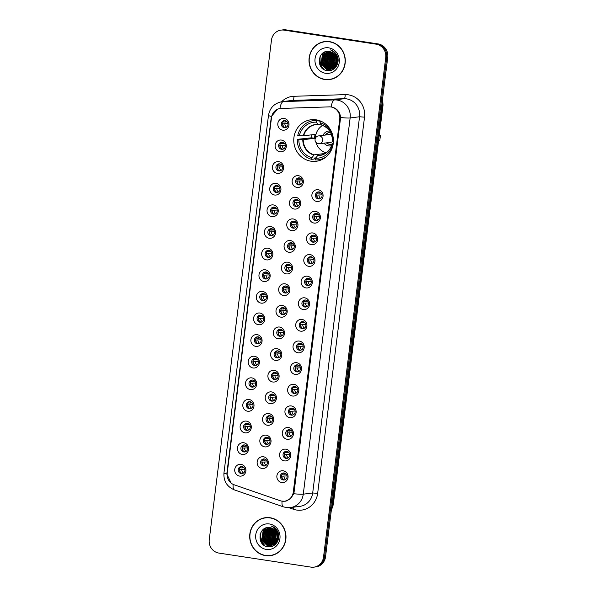 <?xml version="1.0" encoding="UTF-8"?>
<svg xmlns="http://www.w3.org/2000/svg" width="597" height="597" viewBox="0 0 597 597"><rect width="100%" height="100%" fill="white"/><g stroke="black" fill="none" stroke-linecap="round" stroke-linejoin="round"><path stroke-width="0.9" d="M316.171 119.833A20.917 19.813 -97.2 0 0 310.962 119.766A20.917 19.813 -97.2 0 0 293.761 140.258A20.917 19.813 -97.2 0 0 311.022 161.197A20.917 19.813 -97.2 0 0 316.231 161.265A20.917 19.813 -97.2 0 0 333.424 140.765A20.917 19.813 -97.2 0 0 316.171 119.833M279.986 151.772A5.918 5.604 82.8 0 1 275.15 145.071A5.918 5.604 82.8 0 1 281.441 140.071A5.918 5.604 82.8 0 1 286.276 146.772A5.918 5.604 82.8 0 1 279.986 151.772M282.403 142.25A3.552 3.366 -97.2 0 0 278.605 145.72A3.552 3.366 -97.2 0 0 282.418 149.287A3.552 3.366 -97.2 0 0 282.403 142.25M277.292 173.399A5.918 5.604 82.8 0 1 272.456 166.697A5.918 5.604 82.8 0 1 278.747 161.69A5.918 5.604 82.8 0 1 283.582 168.391A5.918 5.604 82.8 0 1 277.292 173.399M279.717 163.869A3.552 3.366 -97.2 0 0 275.911 167.339A3.552 3.366 -97.2 0 0 279.724 170.906A3.552 3.366 -97.2 0 0 279.717 163.869M274.598 195.018A5.918 5.604 82.8 0 1 269.762 188.316A5.918 5.604 82.8 0 1 276.06 183.309A5.918 5.604 82.8 0 1 280.896 190.01A5.918 5.604 82.8 0 1 274.598 195.018M277.023 185.488A3.552 3.366 -97.2 0 0 273.217 188.958A3.552 3.366 -97.2 0 0 277.03 192.525A3.552 3.366 -97.2 0 0 277.023 185.488M271.904 216.636A5.918 5.604 82.8 0 1 267.068 209.935A5.918 5.604 82.8 0 1 273.366 204.928A5.918 5.604 82.8 0 1 278.202 211.629A5.918 5.604 82.8 0 1 271.904 216.636M274.329 207.114A3.552 3.366 -97.2 0 0 270.523 210.584A3.552 3.366 -97.2 0 0 274.336 214.151A3.552 3.366 -97.2 0 0 274.329 207.114M269.21 238.255A5.918 5.604 82.8 0 1 264.374 231.554A5.918 5.604 82.8 0 1 270.672 226.547A5.918 5.604 82.8 0 1 275.508 233.255A5.918 5.604 82.8 0 1 269.21 238.255M271.635 228.733A3.552 3.366 -97.2 0 0 267.829 232.203A3.552 3.366 -97.2 0 0 271.642 235.77A3.552 3.366 -97.2 0 0 271.635 228.733M266.523 259.882A5.918 5.604 82.8 0 1 261.687 253.18A5.918 5.604 82.8 0 1 267.978 248.173A5.918 5.604 82.8 0 1 272.814 254.874A5.918 5.604 82.8 0 1 266.523 259.882M268.941 250.352A3.552 3.366 -97.2 0 0 265.135 253.822A3.552 3.366 -97.2 0 0 268.948 257.389A3.552 3.366 -97.2 0 0 268.941 250.352M263.829 281.5A5.918 5.604 82.8 0 1 258.994 274.799A5.918 5.604 82.8 0 1 265.284 269.792A5.918 5.604 82.8 0 1 270.12 276.493A5.918 5.604 82.8 0 1 263.829 281.5M266.247 271.971A3.552 3.366 -97.2 0 0 262.441 275.441A3.552 3.366 -97.2 0 0 266.262 279.008A3.552 3.366 -97.2 0 0 266.247 271.971M261.135 303.119A5.918 5.604 82.8 0 1 256.3 296.418A5.918 5.604 82.8 0 1 262.59 291.411A5.918 5.604 82.8 0 1 267.426 298.112A5.918 5.604 82.8 0 1 261.135 303.119M263.553 293.597A3.552 3.366 -97.2 0 0 259.747 297.06A3.552 3.366 -97.2 0 0 263.568 300.627A3.552 3.366 -97.2 0 0 263.553 293.597M258.441 324.738A5.918 5.604 82.8 0 1 253.606 318.037A5.918 5.604 82.8 0 1 259.896 313.029A5.918 5.604 82.8 0 1 264.732 319.731A5.918 5.604 82.8 0 1 258.441 324.738M260.859 315.216A3.552 3.366 -97.2 0 0 257.061 318.686A3.552 3.366 -97.2 0 0 260.874 322.253A3.552 3.366 -97.2 0 0 260.859 315.216M255.747 346.357A5.918 5.604 82.8 0 1 250.912 339.656A5.918 5.604 82.8 0 1 257.203 334.656A5.918 5.604 82.8 0 1 262.038 341.357A5.918 5.604 82.8 0 1 255.747 346.357M258.173 336.835A3.552 3.366 -97.2 0 0 254.367 340.305A3.552 3.366 -97.2 0 0 258.18 343.872A3.552 3.366 -97.2 0 0 258.173 336.835M253.053 367.983A5.918 5.604 82.8 0 1 248.218 361.282A5.918 5.604 82.8 0 1 254.516 356.275A5.918 5.604 82.8 0 1 259.352 362.976A5.918 5.604 82.8 0 1 253.053 367.983M255.479 358.454A3.552 3.366 -97.2 0 0 251.673 361.924A3.552 3.366 -97.2 0 0 255.486 365.491A3.552 3.366 -97.2 0 0 255.479 358.454M250.359 389.602A5.918 5.604 82.8 0 1 245.524 382.901A5.918 5.604 82.8 0 1 251.822 377.894A5.918 5.604 82.8 0 1 256.658 384.595A5.918 5.604 82.8 0 1 250.359 389.602M252.785 380.073A3.552 3.366 -97.2 0 0 248.979 383.543A3.552 3.366 -97.2 0 0 252.792 387.11A3.552 3.366 -97.2 0 0 252.785 380.073M247.665 411.221A5.918 5.604 82.8 0 1 242.83 404.52A5.918 5.604 82.8 0 1 249.128 399.512A5.918 5.604 82.8 0 1 253.964 406.214A5.918 5.604 82.8 0 1 247.665 411.221M250.091 401.699A3.552 3.366 -97.2 0 0 246.285 405.169A3.552 3.366 -97.2 0 0 250.098 408.736A3.552 3.366 -97.2 0 0 250.091 401.699M244.979 432.84A5.918 5.604 82.8 0 1 240.143 426.139A5.918 5.604 82.8 0 1 246.434 421.131A5.918 5.604 82.8 0 1 251.27 427.84A5.918 5.604 82.8 0 1 244.979 432.84M247.397 423.318A3.552 3.366 -97.2 0 0 243.591 426.788A3.552 3.366 -97.2 0 0 247.404 430.355A3.552 3.366 -97.2 0 0 247.397 423.318M242.285 454.466A5.918 5.604 82.8 0 1 237.449 447.765A5.918 5.604 82.8 0 1 243.74 442.758A5.918 5.604 82.8 0 1 248.576 449.459A5.918 5.604 82.8 0 1 242.285 454.466M244.703 444.937A3.552 3.366 -97.2 0 0 240.897 448.407A3.552 3.366 -97.2 0 0 244.718 451.974A3.552 3.366 -97.2 0 0 244.703 444.937M239.591 476.085A5.918 5.604 82.8 0 1 234.755 469.384A5.918 5.604 82.8 0 1 241.046 464.376A5.918 5.604 82.8 0 1 245.882 471.078A5.918 5.604 82.8 0 1 239.591 476.085M242.009 466.555A3.552 3.366 -97.2 0 0 238.203 470.026A3.552 3.366 -97.2 0 0 242.024 473.593A3.552 3.366 -97.2 0 0 242.009 466.555M282.68 130.153A5.918 5.604 82.8 0 1 277.844 123.452A5.918 5.604 82.8 0 1 284.135 118.445A5.918 5.604 82.8 0 1 288.97 125.146A5.918 5.604 82.8 0 1 282.68 130.153M285.097 120.631A3.552 3.366 -97.2 0 0 281.291 124.101A3.552 3.366 -97.2 0 0 285.112 127.668A3.552 3.366 -97.2 0 0 285.097 120.631M297.015 187.421A5.918 5.604 82.8 0 1 292.179 180.719A5.918 5.604 82.8 0 1 298.478 175.712A5.918 5.604 82.8 0 1 303.313 182.413A5.918 5.604 82.8 0 1 297.015 187.421M299.44 177.891A3.552 3.366 -97.2 0 0 295.634 181.361A3.552 3.366 -97.2 0 0 299.448 184.928A3.552 3.366 -97.2 0 0 299.44 177.891M294.321 209.04A5.918 5.604 82.8 0 1 289.485 202.338A5.918 5.604 82.8 0 1 295.784 197.331A5.918 5.604 82.8 0 1 300.619 204.032A5.918 5.604 82.8 0 1 294.321 209.04M296.746 199.51A3.552 3.366 -97.2 0 0 292.94 202.98A3.552 3.366 -97.2 0 0 296.754 206.547A3.552 3.366 -97.2 0 0 296.746 199.51M291.635 230.658A5.918 5.604 82.8 0 1 286.799 223.957A5.918 5.604 82.8 0 1 293.09 218.95A5.918 5.604 82.8 0 1 297.925 225.651A5.918 5.604 82.8 0 1 291.635 230.658M294.052 221.136A3.552 3.366 -97.2 0 0 290.246 224.599A3.552 3.366 -97.2 0 0 294.06 228.166A3.552 3.366 -97.2 0 0 294.052 221.136M288.941 252.277A5.918 5.604 82.8 0 1 284.105 245.576A5.918 5.604 82.8 0 1 290.396 240.569A5.918 5.604 82.8 0 1 295.231 247.27A5.918 5.604 82.8 0 1 288.941 252.277M291.358 242.755A3.552 3.366 -97.2 0 0 287.553 246.225A3.552 3.366 -97.2 0 0 291.373 249.792A3.552 3.366 -97.2 0 0 291.358 242.755M286.247 273.896A5.918 5.604 82.8 0 1 281.411 267.195A5.918 5.604 82.8 0 1 287.702 262.195A5.918 5.604 82.8 0 1 292.537 268.896A5.918 5.604 82.8 0 1 286.247 273.896M288.664 264.374A3.552 3.366 -97.2 0 0 284.859 267.844A3.552 3.366 -97.2 0 0 288.679 271.411A3.552 3.366 -97.2 0 0 288.664 264.374M283.553 295.522A5.918 5.604 82.8 0 1 278.717 288.821A5.918 5.604 82.8 0 1 285.008 283.814A5.918 5.604 82.8 0 1 289.843 290.515A5.918 5.604 82.8 0 1 283.553 295.522M285.978 285.993A3.552 3.366 -97.2 0 0 282.172 289.463A3.552 3.366 -97.2 0 0 285.985 293.03A3.552 3.366 -97.2 0 0 285.978 285.993M280.859 317.141A5.918 5.604 82.8 0 1 276.023 310.44A5.918 5.604 82.8 0 1 282.321 305.433A5.918 5.604 82.8 0 1 287.157 312.134A5.918 5.604 82.8 0 1 280.859 317.141M283.284 307.612A3.552 3.366 -97.2 0 0 279.478 311.082A3.552 3.366 -97.2 0 0 283.291 314.649A3.552 3.366 -97.2 0 0 283.284 307.612M278.165 338.76A5.918 5.604 82.8 0 1 273.329 332.059A5.918 5.604 82.8 0 1 279.627 327.052A5.918 5.604 82.8 0 1 284.463 333.753A5.918 5.604 82.8 0 1 278.165 338.76M280.59 329.238A3.552 3.366 -97.2 0 0 276.784 332.708A3.552 3.366 -97.2 0 0 280.597 336.268A3.552 3.366 -97.2 0 0 280.59 329.238M275.471 360.379A5.918 5.604 82.8 0 1 270.635 353.678A5.918 5.604 82.8 0 1 276.933 348.67A5.918 5.604 82.8 0 1 281.769 355.379A5.918 5.604 82.8 0 1 275.471 360.379M277.896 350.857A3.552 3.366 -97.2 0 0 274.09 354.327A3.552 3.366 -97.2 0 0 277.903 357.894A3.552 3.366 -97.2 0 0 277.896 350.857M272.777 382.005A5.918 5.604 82.8 0 1 267.941 375.297A5.918 5.604 82.8 0 1 274.239 370.297A5.918 5.604 82.8 0 1 279.075 376.998A5.918 5.604 82.8 0 1 272.777 382.005M275.202 372.476A3.552 3.366 -97.2 0 0 271.396 375.946A3.552 3.366 -97.2 0 0 275.21 379.513A3.552 3.366 -97.2 0 0 275.202 372.476M270.09 403.624A5.918 5.604 82.8 0 1 265.255 396.923A5.918 5.604 82.8 0 1 271.545 391.916A5.918 5.604 82.8 0 1 276.381 398.617A5.918 5.604 82.8 0 1 270.09 403.624M272.508 394.095A3.552 3.366 -97.2 0 0 268.702 397.565A3.552 3.366 -97.2 0 0 272.516 401.132A3.552 3.366 -97.2 0 0 272.508 394.095M267.396 425.243A5.918 5.604 82.8 0 1 262.561 418.542A5.918 5.604 82.8 0 1 268.851 413.534A5.918 5.604 82.8 0 1 273.687 420.236A5.918 5.604 82.8 0 1 267.396 425.243M269.814 415.721A3.552 3.366 -97.2 0 0 266.008 419.184A3.552 3.366 -97.2 0 0 269.829 422.751A3.552 3.366 -97.2 0 0 269.814 415.721M264.702 446.862A5.918 5.604 82.8 0 1 259.867 440.161A5.918 5.604 82.8 0 1 266.158 435.153A5.918 5.604 82.8 0 1 270.993 441.855A5.918 5.604 82.8 0 1 264.702 446.862M267.12 437.34A3.552 3.366 -97.2 0 0 263.322 440.81A3.552 3.366 -97.2 0 0 267.135 444.377A3.552 3.366 -97.2 0 0 267.12 437.34M262.008 468.481A5.918 5.604 82.8 0 1 257.173 461.779A5.918 5.604 82.8 0 1 263.464 456.78A5.918 5.604 82.8 0 1 268.299 463.481A5.918 5.604 82.8 0 1 262.008 468.481M264.434 458.959A3.552 3.366 -97.2 0 0 260.628 462.429A3.552 3.366 -97.2 0 0 264.441 465.996A3.552 3.366 -97.2 0 0 264.434 458.959M316.746 201.435A5.918 5.604 82.8 0 1 311.91 194.734A5.918 5.604 82.8 0 1 318.201 189.734A5.918 5.604 82.8 0 1 323.037 196.435A5.918 5.604 82.8 0 1 316.746 201.435M319.164 191.913A3.552 3.366 -97.2 0 0 315.358 195.383A3.552 3.366 -97.2 0 0 319.179 198.95A3.552 3.366 -97.2 0 0 319.164 191.913M314.052 223.062A5.918 5.604 82.8 0 1 309.216 216.36A5.918 5.604 82.8 0 1 315.507 211.353A5.918 5.604 82.8 0 1 320.343 218.054A5.918 5.604 82.8 0 1 314.052 223.062M316.47 213.532A3.552 3.366 -97.2 0 0 312.664 217.002A3.552 3.366 -97.2 0 0 316.485 220.569A3.552 3.366 -97.2 0 0 316.47 213.532M311.358 244.68A5.918 5.604 82.8 0 1 306.522 237.979A5.918 5.604 82.8 0 1 312.813 232.972A5.918 5.604 82.8 0 1 317.649 239.673A5.918 5.604 82.8 0 1 311.358 244.68M313.776 235.151A3.552 3.366 -97.2 0 0 309.977 238.621A3.552 3.366 -97.2 0 0 313.791 242.188A3.552 3.366 -97.2 0 0 313.776 235.151M308.664 266.299A5.918 5.604 82.8 0 1 303.828 259.598A5.918 5.604 82.8 0 1 310.119 254.591A5.918 5.604 82.8 0 1 314.955 261.292A5.918 5.604 82.8 0 1 308.664 266.299M311.089 256.777A3.552 3.366 -97.2 0 0 307.283 260.247A3.552 3.366 -97.2 0 0 311.097 263.807A3.552 3.366 -97.2 0 0 311.089 256.777M305.97 287.918A5.918 5.604 82.8 0 1 301.134 281.217A5.918 5.604 82.8 0 1 307.433 276.21A5.918 5.604 82.8 0 1 312.268 282.918A5.918 5.604 82.8 0 1 305.97 287.918M308.395 278.396A3.552 3.366 -97.2 0 0 304.589 281.866A3.552 3.366 -97.2 0 0 308.403 285.433A3.552 3.366 -97.2 0 0 308.395 278.396M303.276 309.544A5.918 5.604 82.8 0 1 298.44 302.836A5.918 5.604 82.8 0 1 304.739 297.836A5.918 5.604 82.8 0 1 309.574 304.537A5.918 5.604 82.8 0 1 303.276 309.544M305.701 300.015A3.552 3.366 -97.2 0 0 301.895 303.485A3.552 3.366 -97.2 0 0 305.709 307.052A3.552 3.366 -97.2 0 0 305.701 300.015M300.582 331.163A5.918 5.604 82.8 0 1 295.746 324.462A5.918 5.604 82.8 0 1 302.045 319.455A5.918 5.604 82.8 0 1 306.88 326.156A5.918 5.604 82.8 0 1 300.582 331.163M303.007 321.634A3.552 3.366 -97.2 0 0 299.201 325.104A3.552 3.366 -97.2 0 0 303.015 328.671A3.552 3.366 -97.2 0 0 303.007 321.634M297.896 352.782A5.918 5.604 82.8 0 1 293.06 346.081A5.918 5.604 82.8 0 1 299.351 341.074A5.918 5.604 82.8 0 1 304.186 347.775A5.918 5.604 82.8 0 1 297.896 352.782M300.313 343.26A3.552 3.366 -97.2 0 0 296.508 346.723A3.552 3.366 -97.2 0 0 300.321 350.29A3.552 3.366 -97.2 0 0 300.313 343.26M295.202 374.401A5.918 5.604 82.8 0 1 290.366 367.7A5.918 5.604 82.8 0 1 296.657 362.692A5.918 5.604 82.8 0 1 301.492 369.394A5.918 5.604 82.8 0 1 295.202 374.401M297.619 364.879A3.552 3.366 -97.2 0 0 293.814 368.349A3.552 3.366 -97.2 0 0 297.634 371.916A3.552 3.366 -97.2 0 0 297.619 364.879M292.508 396.02A5.918 5.604 82.8 0 1 287.672 389.319A5.918 5.604 82.8 0 1 293.963 384.319A5.918 5.604 82.8 0 1 298.798 391.02A5.918 5.604 82.8 0 1 292.508 396.02M294.925 386.498A3.552 3.366 -97.2 0 0 291.12 389.968A3.552 3.366 -97.2 0 0 294.94 393.535A3.552 3.366 -97.2 0 0 294.925 386.498M289.814 417.646A5.918 5.604 82.8 0 1 284.978 410.945A5.918 5.604 82.8 0 1 291.269 405.938A5.918 5.604 82.8 0 1 296.105 412.639A5.918 5.604 82.8 0 1 289.814 417.646M292.231 408.117A3.552 3.366 -97.2 0 0 288.433 411.587A3.552 3.366 -97.2 0 0 292.246 415.154A3.552 3.366 -97.2 0 0 292.231 408.117M287.12 439.265A5.918 5.604 82.8 0 1 282.284 432.564A5.918 5.604 82.8 0 1 288.575 427.556A5.918 5.604 82.8 0 1 293.418 434.258A5.918 5.604 82.8 0 1 287.12 439.265M289.545 429.736A3.552 3.366 -97.2 0 0 285.739 433.206A3.552 3.366 -97.2 0 0 289.552 436.773A3.552 3.366 -97.2 0 0 289.545 429.736M284.426 460.884A5.918 5.604 82.8 0 1 279.59 454.183A5.918 5.604 82.8 0 1 285.888 449.175A5.918 5.604 82.8 0 1 290.724 455.877A5.918 5.604 82.8 0 1 284.426 460.884M286.851 451.362A3.552 3.366 -97.2 0 0 283.045 454.832A3.552 3.366 -97.2 0 0 286.858 458.392A3.552 3.366 -97.2 0 0 286.851 451.362M281.732 482.503A5.918 5.604 82.8 0 1 276.896 475.802A5.918 5.604 82.8 0 1 283.194 470.794A5.918 5.604 82.8 0 1 288.03 477.496A5.918 5.604 82.8 0 1 281.732 482.503M284.157 472.981A3.552 3.366 -97.2 0 0 280.351 476.451A3.552 3.366 -97.2 0 0 284.165 480.018A3.552 3.366 -97.2 0 0 284.157 472.981M283.038 149.146A3.552 3.366 82.8 0 1 282.157 142.22M280.344 170.764A3.552 3.366 82.8 0 1 279.463 163.839M277.65 192.383A3.552 3.366 82.8 0 1 276.769 185.466M274.956 214.002A3.552 3.366 82.8 0 1 274.075 207.084M272.262 235.628A3.552 3.366 82.8 0 1 271.389 228.703M269.568 257.247A3.552 3.366 82.8 0 1 268.695 250.322M266.881 278.866A3.552 3.366 82.8 0 1 266.001 271.948M264.187 300.485A3.552 3.366 82.8 0 1 263.307 293.567M261.493 322.111A3.552 3.366 82.8 0 1 260.613 315.186M258.8 343.73A3.552 3.366 82.8 0 1 257.919 336.805M256.106 365.349A3.552 3.366 82.8 0 1 255.225 358.424M253.412 386.968A3.552 3.366 82.8 0 1 252.531 380.05M250.718 408.587A3.552 3.366 82.8 0 1 249.845 401.669M248.024 430.213A3.552 3.366 82.8 0 1 247.151 423.288M245.337 451.832A3.552 3.366 82.8 0 1 244.457 444.907M242.643 473.451A3.552 3.366 82.8 0 1 241.763 466.533M285.732 127.527A3.552 3.366 82.8 0 1 284.851 120.601M300.067 184.786A3.552 3.366 82.8 0 1 299.187 177.861M297.373 206.405A3.552 3.366 82.8 0 1 296.5 199.488M294.679 228.024A3.552 3.366 82.8 0 1 293.806 221.106M291.993 249.65A3.552 3.366 82.8 0 1 291.112 242.725M289.299 271.269A3.552 3.366 82.8 0 1 288.418 264.344M286.605 292.888A3.552 3.366 82.8 0 1 285.724 285.963M283.911 314.507A3.552 3.366 82.8 0 1 283.03 307.589M281.217 336.126A3.552 3.366 82.8 0 1 280.336 329.208M278.523 357.752A3.552 3.366 82.8 0 1 277.642 350.827M275.829 379.371A3.552 3.366 82.8 0 1 274.956 372.446M273.142 400.99A3.552 3.366 82.8 0 1 272.262 394.072M270.448 422.609A3.552 3.366 82.8 0 1 269.568 415.691M267.755 444.235A3.552 3.366 82.8 0 1 266.874 437.31M265.061 465.854A3.552 3.366 82.8 0 1 264.18 458.929M319.798 198.808A3.552 3.366 82.8 0 1 318.917 191.883M317.104 220.427A3.552 3.366 82.8 0 1 316.223 213.502M314.41 242.046A3.552 3.366 82.8 0 1 313.529 235.128M311.716 263.665A3.552 3.366 82.8 0 1 310.836 256.747M309.022 285.291A3.552 3.366 82.8 0 1 308.142 278.366M306.328 306.91A3.552 3.366 82.8 0 1 305.448 299.985M303.634 328.529A3.552 3.366 82.8 0 1 302.761 321.611M300.94 350.148A3.552 3.366 82.8 0 1 300.067 343.23M298.254 371.767A3.552 3.366 82.8 0 1 297.373 364.849M295.56 393.393A3.552 3.366 82.8 0 1 294.679 386.468M292.866 415.012A3.552 3.366 82.8 0 1 291.985 408.087M290.172 436.631A3.552 3.366 82.8 0 1 289.291 429.713M287.478 458.25A3.552 3.366 82.8 0 1 286.597 451.332M284.784 479.876A3.552 3.366 82.8 0 1 283.903 472.951M329.283 106.878A10.656 10.097 82.8 0 1 331.044 106.982A10.656 10.097 82.8 0 1 339.745 119.049L293.276 492.137A10.656 10.097 82.8 0 1 284.597 501.181A10.656 10.097 82.8 0 1 280.224 500.726L234.196 484.801A10.656 10.097 82.8 0 1 227.211 473.167L271.508 117.557A10.656 10.097 82.8 0 1 280.18 108.512A10.656 10.097 82.8 0 1 281.075 108.438L329.283 106.878M329.507 41.641A19.141 18.134 -97.2 0 0 324.738 41.581A19.141 18.134 -97.2 0 0 309 60.334A19.141 18.134 -97.2 0 0 324.79 79.498A19.141 18.134 -97.2 0 0 329.559 79.558A19.141 18.134 -97.2 0 0 345.297 60.797A19.141 18.134 -97.2 0 0 329.507 41.641M325.238 41.521A19.141 18.134 -97.2 0 0 321.992 42.365M270.202 517.763A19.141 18.134 -97.2 0 0 265.434 517.696A19.141 18.134 -97.2 0 0 249.695 536.457A19.141 18.134 -97.2 0 0 265.486 555.613A19.141 18.134 -97.2 0 0 270.254 555.673A19.141 18.134 -97.2 0 0 285.993 536.919A19.141 18.134 -97.2 0 0 270.202 517.763M265.934 517.644A19.141 18.134 -97.2 0 0 262.687 518.487M231.143 483.1L226.823 474.07L226.927 472.846L271.374 116.437A13.813 1.157 7.1 0 1 268.493 115.363C269.896 107.729 274.426 103.177 282.068 101.691A15.783 14.955 82.8 0 1 283.396 101.587L334.633 99.923A13.813 4.41 88.1 0 0 331.171 106.967L332.633 107.244C337.38 108.818 340.036 112.243 340.603 117.527L294.075 492.189L293.746 493.741L290.515 498.831L285.247 501.256L282.075 501.107M281.112 30.104L283.12 29.85A11.843 11.216 -97.2 0 1 286.067 29.887L378.073 43.909A11.843 11.216 -97.2 0 1 387.744 57.312L325.529 556.844A11.843 11.216 -97.2 0 1 315.888 566.896L314.888 567.023A11.843 11.216 -97.2 0 0 324.522 556.971L386.744 57.439A11.843 11.216 -97.2 0 0 377.073 44.036L285.067 30.014A11.843 11.216 -97.2 0 0 282.112 29.977A11.843 11.216 -97.2 0 1 285.067 30.014L377.073 44.036A11.843 11.216 -97.2 0 1 386.744 57.439L324.522 556.971A11.843 11.216 -97.2 0 1 314.888 567.023L313.88 567.15A11.843 11.216 -97.2 0 0 323.522 557.098L385.737 57.566A11.843 11.216 -97.2 0 0 376.065 44.163L284.06 30.141A11.843 11.216 -97.2 0 0 281.112 30.104A11.843 11.216 -97.2 0 0 271.471 40.156L209.256 539.688A11.843 11.216 -97.2 0 0 218.927 553.091L310.933 567.113A11.843 11.216 -97.2 0 0 313.88 567.15M271.374 116.437L277.553 109.161M267.396 555.598A19.141 18.134 -97.2 0 0 270.754 555.606M326.701 79.483A19.141 18.134 -97.2 0 0 330.059 79.483M337.193 56.573A8.925 8.448 -97.2 0 0 337.947 62.081M337.424 64.036L336.827 63.133M336.618 62.745L335.865 56.319M336.126 55.431L336.275 55.021M337.544 63.722L336.932 62.707M336.715 62.252L336.074 56.767M336.298 55.834L336.469 55.297M336.917 65.073L336.357 64.439M336.163 64.192L334.924 61.894L335.081 55.036M337.044 64.834L336.477 64.155M336.283 63.886L335.238 61.857L335.275 55.305M336.38 65.886L335.842 65.409M335.656 65.23L333.663 62.051L334.342 54.148M336.514 65.7L335.969 65.192M335.79 64.998L333.977 62.013L334.529 54.349M335.827 66.558L335.298 66.185M335.126 66.051L332.41 62.215L333.633 53.476M335.962 66.401L335.439 66.006M335.26 65.857L332.723 62.17L333.813 53.633M335.26 67.118L334.745 66.827M334.574 66.722L331.156 62.372L332.939 52.946M335.402 66.991L334.887 66.677M334.708 66.566L331.469 62.334L333.111 53.073M334.678 67.595L334.171 67.364M334.007 67.282L329.902 62.528L331.208 53.685L332.253 52.529M334.827 67.483L334.32 67.237M334.148 67.148L330.216 62.491L331.522 53.64L332.425 52.626M334.753 68.162L334.26 68.036M334.096 67.991L333.596 67.819M333.424 67.752L328.648 62.692L329.954 53.842L331.581 52.193M334.633 68.319L332.298 68.909L334.41 67.954M334.238 67.901L333.738 67.715M333.574 67.64L328.962 62.648L330.268 53.805L331.753 52.267M334.148 68.431L333.663 68.356M333.499 68.319L333.007 68.2M332.835 68.148L327.387 62.849L328.701 53.999L330.925 51.939M334.305 68.371L333.813 68.282M333.648 68.245L333.156 68.11M332.984 68.058L327.701 62.812L329.014 53.961L331.089 51.991M332.895 68.588L332.41 68.513M332.245 68.483L326.134 63.006L327.44 54.163L330.268 51.738M333.044 68.528L332.559 68.439M332.395 68.401L326.447 62.969L327.753 54.118L330.432 51.782M331.641 68.752L324.88 63.17L326.186 54.32L329.619 51.603M331.79 68.685L325.193 63.125L326.499 54.282L329.783 51.633M331.029 68.961L330.126 68.871L323.626 63.327L324.932 54.476L329.029 51.506M331.186 68.916L330.44 68.834L323.94 63.289L325.246 54.439L329.171 51.529M330.417 69.118L328.872 69.028L322.365 63.483L323.678 54.64L328.499 51.454M330.566 69.088L329.186 68.991L322.686 63.446L323.992 54.596L328.619 51.461M336.79 61.685A8.925 8.448 -97.2 0 0 329.499 51.588C317.738 48.999 315.373 69.155 326.753 70.521C334.589 72.438 341.059 62.282 336.768 55.036C335.313 52.476 333.23 50.76 330.544 49.894C335.439 52.432 337.521 56.364 336.79 61.685L335.223 65.916L329.79 69.222L327.619 69.192L321.111 63.648L322.425 54.797L328.208 51.439M337.036 59.26L335.536 65.871L330.104 69.185L327.932 69.148L321.425 63.603L322.738 54.76L328.231 51.439M334.178 68.64L333.701 68.648M333.544 68.64L333.059 68.61M334.245 68.648L333.857 68.603M333.693 68.595L333.208 68.551M333.559 68.745L333.081 68.789M332.925 68.804L332.447 68.804M332.283 68.804L331.805 68.767M333.872 68.707L333.238 68.759M333.081 68.767L332.604 68.759M332.439 68.752L331.954 68.707M332.298 68.909L331.828 68.954M331.671 68.961L331.193 68.968M332.611 68.864L331.984 68.924M331.828 68.924L331.342 68.924M335.245 53.842L337.365 56.961L338.074 60.051M337.723 63.17L336.477 65.752L330.574 69.11M334.656 53.043L337.148 55.842M336.424 66.192L330.731 69.08M329.537 79.364A18.94 17.94 -97.2 0 0 345.111 60.797A18.94 17.94 -97.2 0 0 329.484 41.835A18.94 17.94 -97.2 0 0 324.761 41.775A18.94 17.94 -97.2 0 0 309.186 60.342A18.94 17.94 -97.2 0 0 324.813 79.304A18.94 17.94 -97.2 0 0 329.537 79.364L330.537 79.229A18.94 17.94 -97.2 0 0 333.313 78.64M328.731 47.842A12.865 12.186 -97.2 0 0 315.052 58.722A12.865 12.186 -97.2 0 0 325.566 73.289A12.865 12.186 -97.2 0 0 339.245 62.409A12.865 12.186 -97.2 0 0 328.731 47.842M332.566 52.708A16.776 15.888 -97.2 0 0 332.283 53.767M332.141 54.446A16.776 15.888 -97.2 0 0 331.85 58.543M332.41 62.207A16.776 15.888 -97.2 0 0 333.805 65.842M334.104 66.394A16.776 15.888 -97.2 0 0 334.402 66.894M334.507 67.065A16.776 15.888 -97.2 0 0 334.753 67.454M320.335 55.991A16.776 15.888 -97.2 0 0 322.753 68.64M328.596 41.529A18.94 17.94 -97.2 0 0 325.768 41.648L324.761 41.775M337.865 62.566L337.148 60.67M336.88 57.797L337.081 56.334M324.216 69.61L320.104 64.327L319.888 56.887M327.954 70.67L321.559 64.663M329.574 70.618L325.992 68.752M325.544 68.364L322.813 64.498M322.022 58.215L323.813 53.573M324.186 53.051L325.208 51.879M330.686 70.416L328.171 69.259M328.029 69.162L327.246 68.588M326.798 68.2L324.067 64.342M323.275 58.058L325.067 53.417M331.589 70.147L329.656 69.245M329.29 69.006L328.499 68.431M328.051 68.043L325.32 64.185M324.537 57.902L326.32 53.26M326.693 52.73L327.387 51.902M325.79 57.737L327.581 53.096M327.954 52.573L328.648 51.738M327.044 57.581L328.835 52.939M329.208 52.417L329.842 51.648M329.559 57.26L331.342 52.618M330.813 57.103L332.477 52.655M335.439 66.954L335.014 66.528M334.872 66.371L332.857 63.222M332.066 56.939L333.305 53.215M336.126 66.215L335.671 65.677M335.514 65.476L334.111 63.066M333.32 56.782L334.133 53.939M334.604 52.976L334.872 52.514M334.574 56.625L334.977 54.894M323.149 68.939L319.947 64.349L319.395 58.312M327.678 70.647L321.201 64.185L322.887 53.088M329.41 70.64L325.626 68.595M325.104 68.118L322.462 64.028L323.432 53.946M330.126 67.483L327.477 63.394L328.454 53.305M328.872 52.67L329.663 51.693M331.38 67.319L328.738 63.23L329.708 53.148M330.126 52.514L330.641 51.842M332.633 67.162L329.992 63.073L330.962 52.991M333.887 66.998L331.245 62.916L332.216 52.827M334.783 66.476L332.499 62.752L333.201 53.14M335.432 65.603L333.76 62.595L334.029 53.834M336.029 64.506L335.014 62.439L334.872 54.752M335.327 53.588L335.507 53.208M277.889 532.688A8.925 8.448 -97.2 0 0 278.642 538.203M278.12 540.158L277.523 539.248M277.314 538.867L276.56 532.442M276.821 531.546L276.971 531.143M278.239 539.845L277.627 538.822M277.411 538.367L276.769 532.89M276.993 531.949L277.165 531.42M277.612 541.188L277.053 540.561M276.859 540.315L275.62 538.016L275.777 531.158M277.739 540.957L277.18 540.278M276.986 540.001L275.933 537.972L275.971 531.427M277.075 542.009L276.538 541.531M276.359 541.352L274.359 538.173L275.045 530.27M277.209 541.822L276.672 541.307M276.486 541.113L274.672 538.136L275.224 530.464M276.523 542.68L275.993 542.307M275.821 542.166L273.105 538.33L274.329 529.599M276.665 542.524L276.135 542.128M275.956 541.979L273.419 538.293L274.508 529.748M275.956 543.24L275.441 542.949M275.269 542.837L271.851 538.494L273.635 529.069M276.098 543.106L275.583 542.8M275.404 542.68L272.165 538.449L273.807 529.188M275.374 543.71L274.866 543.486M274.702 543.397L270.598 538.651L271.904 529.8L272.948 528.651M275.523 543.606L275.016 543.36M274.844 543.27L270.911 538.613L272.217 529.763L273.12 528.741M275.448 544.277L274.956 544.158M274.792 544.113L274.292 543.942M274.12 543.874L269.344 538.807L270.65 529.964L272.284 528.315M275.59 544.203L275.105 544.068M274.941 544.016L274.433 543.83M274.269 543.763L269.657 538.77L270.963 529.92L272.448 528.39M274.851 544.554L274.359 544.471M274.195 544.442L273.702 544.315M273.538 544.27L268.083 538.972L269.396 530.121L271.62 528.054M275.001 544.486L274.508 544.397M274.344 544.367L273.851 544.233M273.68 544.18L268.396 538.927L269.71 530.084L271.784 528.114M273.59 544.71L273.105 544.636M272.941 544.598L266.829 539.128L268.135 530.278L270.963 527.86M273.747 544.651L273.254 544.561M273.09 544.524L267.143 539.091L268.456 530.24L271.128 527.905M272.336 544.867L265.575 539.285L266.881 530.442L270.314 527.726M272.486 544.807L265.889 539.248L267.195 530.397L270.478 527.755M271.725 545.083L270.822 544.994L264.322 539.449L265.628 530.599L269.725 527.629M271.881 545.031L271.135 544.949L264.635 539.404L265.941 530.561L269.866 527.651M271.113 545.24L269.568 545.151L263.068 539.606L264.374 530.755L269.195 527.576M271.262 545.203L269.881 545.113L263.381 539.569L264.687 530.718L269.322 527.584M268.314 545.307L261.807 539.763L263.12 530.92L268.904 527.561L263.434 530.875L262.12 539.725L268.628 545.27L270.799 545.307L268.314 545.307M274.874 544.762L274.396 544.77M274.239 544.762L273.754 544.725M274.941 544.77L274.553 544.725M274.389 544.718L273.904 544.673M274.254 544.867L273.777 544.912M273.62 544.919L273.142 544.927M272.986 544.919L272.501 544.889M274.568 544.83L273.933 544.882M273.777 544.889L273.299 544.882M273.135 544.874L272.65 544.83M275.568 544.218L272.038 545.039M272.366 545.083L271.889 545.083M275.329 544.442L272.68 545.039M275.941 529.964L278.06 533.076L278.769 536.173M278.418 539.292L277.172 541.875L271.269 545.233M275.351 529.166L277.844 531.957M277.12 542.307L271.426 545.203M277.486 537.807A8.925 8.448 -97.2 0 0 270.195 527.703C258.434 525.114 256.068 545.277 267.449 546.636C275.284 548.553 281.754 538.397 277.463 531.158C276.008 528.599 273.933 526.882 271.239 526.017C276.135 528.554 278.217 532.487 277.486 537.807L275.918 542.031L270.486 545.345M277.732 535.375L276.232 541.994L270.799 545.307M270.232 555.479A18.94 17.94 -97.2 0 0 285.806 536.919A18.94 17.94 -97.2 0 0 270.18 517.957A18.94 17.94 -97.2 0 0 265.456 517.897A18.94 17.94 -97.2 0 0 249.882 536.457A18.94 17.94 -97.2 0 0 265.508 555.419A18.94 17.94 -97.2 0 0 270.232 555.479L271.232 555.352A18.94 17.94 -97.2 0 0 274.008 554.762M269.426 523.965A12.865 12.186 -97.2 0 0 255.747 534.845A12.865 12.186 -97.2 0 0 266.262 549.412A12.865 12.186 -97.2 0 0 279.941 538.531A12.865 12.186 -97.2 0 0 269.426 523.965M273.262 528.83A16.776 15.888 -97.2 0 0 272.978 529.89M272.836 530.561A16.776 15.888 -97.2 0 0 272.545 534.658M273.105 538.322A16.776 15.888 -97.2 0 0 274.501 541.964M274.799 542.509A16.776 15.888 -97.2 0 0 275.098 543.016M275.202 543.188A16.776 15.888 -97.2 0 0 275.448 543.568M261.031 532.114A16.776 15.888 -97.2 0 0 263.449 544.755M269.292 517.644A18.94 17.94 -97.2 0 0 266.463 517.771L265.456 517.897M278.56 538.681L277.844 536.793M277.575 533.919L277.777 532.457M264.911 545.733L260.799 540.449L260.583 533.002M268.65 546.792L262.255 540.778M270.269 546.74L266.687 544.867M266.24 544.479L263.508 540.621M262.717 534.337L264.508 529.696M264.881 529.173L265.904 528.002M271.381 546.539L268.866 545.374M268.725 545.285L267.941 544.71M267.493 544.322L264.762 540.464M263.978 534.181L265.762 529.539M272.284 546.262L270.351 545.359M269.986 545.128L269.195 544.546M268.747 544.166L266.016 540.3M265.232 534.016L267.023 529.375M267.389 528.852L268.09 528.017M266.486 533.86L268.277 529.218M268.65 528.696L269.344 527.86M267.74 533.703L269.531 529.061M269.904 528.532L270.538 527.763M270.254 533.382L272.038 528.741M271.508 533.218L273.172 528.77M276.135 543.076L275.71 542.651M275.568 542.494L273.553 539.345M272.762 533.061L274.001 529.338M276.821 542.337L276.366 541.8M276.21 541.598L274.807 539.188M274.016 532.905L274.829 530.054M275.299 529.099L275.568 528.636M275.269 532.74L275.672 531.017M263.844 545.061L260.643 540.464L260.091 534.434M268.374 546.77L261.904 540.307L263.583 529.203M270.105 546.755L266.322 544.718M265.799 544.24L263.158 540.151L264.128 530.069M270.822 543.598L268.18 539.509L269.15 529.427M269.568 528.793L270.359 527.808M272.075 543.442L269.434 539.352L270.404 529.27M270.829 528.636L271.344 527.964M273.329 543.277L270.687 539.195L271.657 529.106M274.59 543.121L271.941 539.031L272.919 528.949M275.478 542.591L273.195 538.875L273.896 529.255M276.127 541.718L274.456 538.718L274.724 529.957M276.724 540.628L275.71 538.554L275.568 530.875M276.023 529.711L276.202 529.33M317.126 193.137L321.193 193.04M319.813 192.085A4.343 4.112 -97.2 0 0 319.141 193.301M322.044 194.853L316.888 195.085A5.918 5.604 -97.2 0 0 317.559 197.697M318.902 195.256A4.343 4.112 -97.2 0 0 320.619 198.391M314.432 214.756L318.5 214.659M317.126 213.704A4.343 4.112 -97.2 0 0 316.447 214.92M319.35 216.472L314.194 216.704A5.918 5.604 -97.2 0 0 314.865 219.315M316.209 216.875A4.343 4.112 -97.2 0 0 317.925 220.009M311.738 236.375L315.806 236.285M314.432 235.322A4.343 4.112 -97.2 0 0 313.753 236.546M316.656 238.099L311.5 238.33A5.918 5.604 -97.2 0 0 312.171 240.934M313.515 238.494A4.343 4.112 -97.2 0 0 315.231 241.628M309.052 257.994L313.112 257.904M311.738 256.941A4.343 4.112 -97.2 0 0 311.067 258.165M313.962 259.717L308.806 259.949A5.918 5.604 -97.2 0 0 309.477 262.553M310.821 260.113A4.343 4.112 -97.2 0 0 312.537 263.255M306.358 279.62L310.418 279.523M309.045 278.568A4.343 4.112 -97.2 0 0 308.373 279.784M311.268 281.336L306.112 281.568A5.918 5.604 -97.2 0 0 306.783 284.179M308.127 281.732A4.343 4.112 -97.2 0 0 309.843 284.873M303.664 301.239L307.724 301.142M306.351 300.187A4.343 4.112 -97.2 0 0 305.679 301.403M308.582 302.955L303.418 303.186A5.918 5.604 -97.2 0 0 304.097 305.798M305.433 303.358A4.343 4.112 -97.2 0 0 307.149 306.492M300.97 322.858L305.037 322.768M303.657 321.805A4.343 4.112 -97.2 0 0 302.985 323.022M305.888 324.574L300.724 324.813A5.918 5.604 -97.2 0 0 301.403 327.417M302.739 324.977A4.343 4.112 -97.2 0 0 304.463 328.111M298.276 344.476L302.343 344.387M300.963 343.424A4.343 4.112 -97.2 0 0 300.291 344.648M303.194 346.2L298.037 346.432A5.918 5.604 -97.2 0 0 298.709 349.036M300.052 346.596A4.343 4.112 -97.2 0 0 301.769 349.73M295.582 366.103L299.649 366.006M298.276 365.051A4.343 4.112 -97.2 0 0 297.597 366.267M300.5 367.819L295.343 368.05A5.918 5.604 -97.2 0 0 296.015 370.662M297.358 368.215A4.343 4.112 -97.2 0 0 299.075 371.356M292.888 387.722L296.955 387.625M295.582 386.669A4.343 4.112 -97.2 0 0 294.903 387.886M297.806 389.438L292.649 389.669A5.918 5.604 -97.2 0 0 293.321 392.281M294.664 389.841A4.343 4.112 -97.2 0 0 296.381 392.975M290.194 409.341L294.261 409.243M292.888 408.288A4.343 4.112 -97.2 0 0 292.217 409.505M295.112 411.057L289.955 411.288A5.918 5.604 -97.2 0 0 290.627 413.9M291.97 411.46A4.343 4.112 -97.2 0 0 293.687 414.594M287.508 430.959L291.567 430.87M290.194 429.907A4.343 4.112 -97.2 0 0 289.523 431.131M292.418 432.683L287.261 432.915A5.918 5.604 -97.2 0 0 287.933 435.519M289.276 433.079A4.343 4.112 -97.2 0 0 290.993 436.213M284.814 452.578L288.873 452.489M287.5 451.526A4.343 4.112 -97.2 0 0 286.829 452.75M289.724 454.302L284.568 454.533A5.918 5.604 -97.2 0 0 285.247 457.138M286.582 454.698A4.343 4.112 -97.2 0 0 288.299 457.839M282.12 474.205L286.179 474.108M284.806 473.152A4.343 4.112 -97.2 0 0 284.135 474.369M287.038 475.921L281.874 476.152A5.918 5.604 -97.2 0 0 282.553 478.764M283.888 476.316A4.343 4.112 -97.2 0 0 285.612 479.458M300.09 178.063A4.343 4.112 -97.2 0 0 299.418 179.279L301.463 179.018M297.403 179.115L299.418 179.279M302.321 180.831L297.157 181.063A5.918 5.604 -97.2 0 0 297.836 183.675M299.172 181.234A4.343 4.112 -97.2 0 0 300.888 184.369M297.396 199.682A4.343 4.112 -97.2 0 0 296.724 200.898L298.776 200.644M294.709 200.734L296.724 200.898M299.627 202.45L294.463 202.689A5.918 5.604 -97.2 0 0 295.142 205.293M296.478 202.853A4.343 4.112 -97.2 0 0 298.202 205.987M294.702 221.3A4.343 4.112 -97.2 0 0 294.03 222.524L296.082 222.263M292.015 222.353L294.03 222.524M296.933 224.076L291.776 224.308A5.918 5.604 -97.2 0 0 292.448 226.912M293.791 224.472A4.343 4.112 -97.2 0 0 295.508 227.606M292.015 242.927A4.343 4.112 -97.2 0 0 291.336 244.143L293.388 243.882M289.321 243.979L291.336 244.143M294.239 245.695L289.082 245.927A5.918 5.604 -97.2 0 0 289.754 248.539M291.097 246.091A4.343 4.112 -97.2 0 0 292.814 249.233M289.321 264.546A4.343 4.112 -97.2 0 0 288.642 265.762L290.694 265.501M286.627 265.598L288.642 265.762M291.545 267.314L286.388 267.546A5.918 5.604 -97.2 0 0 287.06 270.157M288.403 267.717A4.343 4.112 -97.2 0 0 290.12 270.851M286.627 286.164A4.343 4.112 -97.2 0 0 285.956 287.381L288 287.127M283.941 287.217L285.956 287.381M288.851 288.933L283.694 289.172A5.918 5.604 -97.2 0 0 284.366 291.776M285.709 289.336A4.343 4.112 -97.2 0 0 287.426 292.47M283.933 307.783A4.343 4.112 -97.2 0 0 283.262 309.007L285.306 308.746M281.247 308.836L283.262 309.007M286.157 310.559L281 310.791A5.918 5.604 -97.2 0 0 281.672 313.395M283.015 310.955A4.343 4.112 -97.2 0 0 284.732 314.089M281.239 329.402A4.343 4.112 -97.2 0 0 280.568 330.626L282.612 330.365M278.553 330.454L280.568 330.626M283.463 332.178L278.306 332.41A5.918 5.604 -97.2 0 0 278.986 335.014M280.321 332.574A4.343 4.112 -97.2 0 0 282.038 335.715M278.545 351.029A4.343 4.112 -97.2 0 0 277.874 352.245L279.918 351.984M275.859 352.081L277.874 352.245M280.777 353.797L275.613 354.028A5.918 5.604 -97.2 0 0 276.292 356.64M277.627 354.2A4.343 4.112 -97.2 0 0 279.351 357.334M275.851 372.647A4.343 4.112 -97.2 0 0 275.18 373.864L277.232 373.603M273.165 373.7L275.18 373.864M278.083 375.416L272.919 375.647A5.918 5.604 -97.2 0 0 273.598 378.259M274.933 375.819A4.343 4.112 -97.2 0 0 276.657 378.953M273.157 394.266A4.343 4.112 -97.2 0 0 272.486 395.483L274.538 395.229M270.471 395.318L272.486 395.483M275.389 397.035L270.232 397.274A5.918 5.604 -97.2 0 0 270.904 399.878M272.247 397.438A4.343 4.112 -97.2 0 0 273.963 400.572M270.471 415.885A4.343 4.112 -97.2 0 0 269.792 417.109L271.844 416.848M267.777 416.937L269.792 417.109M272.695 418.661L267.538 418.893A5.918 5.604 -97.2 0 0 268.21 421.497M269.553 419.057A4.343 4.112 -97.2 0 0 271.269 422.191M267.777 437.511A4.343 4.112 -97.2 0 0 267.098 438.728L269.15 438.467M265.083 438.564L267.098 438.728M270.001 440.28L264.844 440.511A5.918 5.604 -97.2 0 0 265.516 443.123M266.859 440.676A4.343 4.112 -97.2 0 0 268.575 443.817M262.71 459.944A5.918 5.604 -97.2 0 0 262.643 460.153L266.456 460.086M265.255 459.197A4.343 4.112 -97.2 0 0 264.658 460.317M267.307 461.899L262.404 462.1A5.918 5.604 -97.2 0 0 263.381 465.235M264.419 462.265A4.343 4.112 -97.2 0 0 266.031 465.324M287.978 123.572L282.821 123.803A5.918 5.604 -97.2 0 0 283.493 126.415M284.836 123.967A4.343 4.112 -97.2 0 0 286.553 127.109M285.754 120.803A4.343 4.112 -97.2 0 0 285.075 122.019L287.127 121.758M283.06 121.855L285.075 122.019M285.284 145.19L280.127 145.422A5.918 5.604 -97.2 0 0 280.799 148.034M282.142 145.593A4.343 4.112 -97.2 0 0 283.859 148.728M283.06 142.422A4.343 4.112 -97.2 0 0 282.381 143.638L284.433 143.377M280.366 143.474L282.381 143.638M282.59 166.809L277.433 167.048A5.918 5.604 -97.2 0 0 278.105 169.652M279.448 167.212A4.343 4.112 -97.2 0 0 281.165 170.346M280.366 164.041A4.343 4.112 -97.2 0 0 279.695 165.257L281.739 165.003M277.68 165.093L279.695 165.257M279.896 188.436L274.739 188.667A5.918 5.604 -97.2 0 0 275.411 191.271M276.754 188.831A4.343 4.112 -97.2 0 0 278.471 191.965M277.672 185.66A4.343 4.112 -97.2 0 0 277.001 186.883L279.045 186.622M274.986 186.712L277.001 186.883M277.209 210.054L272.045 210.286A5.918 5.604 -97.2 0 0 272.725 212.89M274.06 210.45A4.343 4.112 -97.2 0 0 275.777 213.592M274.978 207.278A4.343 4.112 -97.2 0 0 274.307 208.502L276.351 208.241M272.292 208.331L274.307 208.502M274.516 231.673L269.351 231.905A5.918 5.604 -97.2 0 0 270.031 234.517M271.366 232.076A4.343 4.112 -97.2 0 0 273.09 235.211M272.284 228.905A4.343 4.112 -97.2 0 0 271.613 230.121L273.665 229.86M269.598 229.957L271.613 230.121M271.822 253.292L266.658 253.524A5.918 5.604 -97.2 0 0 267.337 256.135M268.672 253.695A4.343 4.112 -97.2 0 0 270.396 256.829M269.59 250.524A4.343 4.112 -97.2 0 0 268.919 251.74L270.971 251.479M266.904 251.576L268.919 251.74M269.128 274.911L263.971 275.15A5.918 5.604 -97.2 0 0 264.643 277.754M265.986 275.314A4.343 4.112 -97.2 0 0 267.702 278.448M266.896 272.142A4.343 4.112 -97.2 0 0 266.225 273.366L268.277 273.105M264.21 273.195L266.225 273.366M266.434 296.537L261.277 296.769A5.918 5.604 -97.2 0 0 261.949 299.373M263.292 296.933A4.343 4.112 -97.2 0 0 265.008 300.067M264.21 293.761A4.343 4.112 -97.2 0 0 263.531 294.985L265.583 294.724M261.516 294.814L263.531 294.985M263.74 318.156L258.583 318.388A5.918 5.604 -97.2 0 0 259.255 320.999M260.598 318.552A4.343 4.112 -97.2 0 0 262.314 321.693M261.516 315.388A4.343 4.112 -97.2 0 0 260.837 316.604L262.889 316.343M258.822 316.44L260.837 316.604M261.046 339.775L255.889 340.006A5.918 5.604 -97.2 0 0 256.561 342.618M257.904 340.178A4.343 4.112 -97.2 0 0 259.62 343.312M258.822 337.007A4.343 4.112 -97.2 0 0 258.15 338.223L260.195 337.962M256.135 338.059L258.15 338.223M258.352 361.394L253.195 361.633A5.918 5.604 -97.2 0 0 253.867 364.237M255.21 361.797A4.343 4.112 -97.2 0 0 256.926 364.931M256.128 358.625A4.343 4.112 -97.2 0 0 255.456 359.842L257.501 359.588M253.441 359.678L255.456 359.842M255.665 383.02L250.501 383.252A5.918 5.604 -97.2 0 0 251.18 385.856M252.516 383.416A4.343 4.112 -97.2 0 0 254.232 386.55M253.434 380.244A4.343 4.112 -97.2 0 0 252.762 381.468L254.807 381.207M250.747 381.296L252.762 381.468M252.971 404.639L247.807 404.87A5.918 5.604 -97.2 0 0 248.486 407.475M249.822 405.035A4.343 4.112 -97.2 0 0 251.546 408.176M250.74 401.863A4.343 4.112 -97.2 0 0 250.068 403.087L252.121 402.826M248.053 402.915L250.068 403.087M250.277 426.258L245.121 426.489A5.918 5.604 -97.2 0 0 245.792 429.101M247.136 426.661A4.343 4.112 -97.2 0 0 248.852 429.795M248.046 423.489A4.343 4.112 -97.2 0 0 247.374 424.706L249.427 424.445M245.36 424.542L247.374 424.706M247.583 447.877L242.427 448.108A5.918 5.604 -97.2 0 0 243.098 450.72M244.442 448.28A4.343 4.112 -97.2 0 0 246.158 451.414M245.36 445.108A4.343 4.112 -97.2 0 0 244.68 446.325L246.733 446.063M242.666 446.16L244.68 446.325M244.889 469.496L239.733 469.735A5.918 5.604 -97.2 0 0 240.404 472.339M241.748 469.899A4.343 4.112 -97.2 0 0 243.464 473.033M242.666 466.727A4.343 4.112 -97.2 0 0 241.986 467.951L244.039 467.69M239.972 467.779L241.986 467.951M315.932 157.839L314.343 158.041L314.216 159.026L311.709 159.347A19.731 18.694 -97.2 0 1 297.284 139.347L298.851 139.586A18.074 17.119 -97.2 0 0 311.91 157.698L314.149 154.854L325.201 153.451M317.91 120.176A19.731 18.694 -97.2 0 0 316.007 120.318L313.492 120.631A19.731 18.694 -97.2 0 1 316.544 120.512L316.335 122.161A18.074 17.119 -97.2 0 0 299.336 135.683L303.716 135.817L315.104 134.37A15.47 14.656 -97.2 0 0 314.619 138.273L303.231 139.72L298.851 139.586M320.91 124.131L317.932 124.512L316.335 122.161M321.776 154.929L317.574 155.638L315.619 158.257L315.417 159.906A19.731 18.694 -97.2 0 0 318.47 159.787L320.977 159.466A19.731 18.694 -97.2 0 0 322.858 159.123M297.284 139.347L311.522 137.803A18.746 17.753 82.8 0 1 311.821 134.788M319.014 120.49L318.932 121.176L320.41 120.99M318.47 159.787A19.731 18.694 -97.2 0 0 325.955 157.033M313.492 120.631A19.731 18.694 -97.2 0 0 297.769 135.444L299.336 135.683M316.544 120.512L318.328 120.288M315.619 158.257A18.074 17.119 -97.2 0 0 332.626 144.735L333.059 144.802M311.91 157.698L311.709 159.347M332.626 144.735L331.984 144.175L333.193 143.974M317.574 155.638A15.656 14.828 -97.2 0 0 331.984 144.175L332.074 144.116M317.932 124.512L317.686 124.363A15.656 14.828 -97.2 0 0 303.276 135.825M320.544 121.042L320.253 121.079A19.731 18.694 -97.2 0 1 321.44 121.43M333.424 140.877L333.111 140.832A18.074 17.119 -97.2 0 0 320.052 122.728L320.253 121.079M320.052 122.728L321.402 124.922A15.656 14.828 -97.2 0 1 332.477 140.273L333.111 140.832M311.522 137.803L314.619 138.273M378.58 140.944L379.759 140.788L380.446 135.325L379.259 135.474M380.446 135.325L379.296 135.153M326.156 152.832A14.835 14.059 82.8 0 1 316.029 142.429M315.47 138.049A14.835 14.059 82.8 0 1 322.678 125.445M324.044 143.168A7.5 7.104 -97.2 0 0 328.611 145.907A7.5 7.104 -97.2 0 0 331.499 145.72M326.387 142.87A5.918 5.604 -97.2 0 0 333.283 143.295M329.626 130.997A7.5 7.104 -97.2 0 0 323.052 135.332M330.559 132.541A5.918 5.604 -97.2 0 0 325.395 135.034M318.5 135.915A3.948 3.948 0 0 0 315.074 139.34A3.948 3.948 0 0 0 319.492 143.743A3.948 3.739 82.8 0 0 319.477 135.922A3.948 3.739 82.8 0 0 318.5 135.915L329.79 134.482A3.948 3.739 82.8 0 1 331.507 134.683M333.245 140.855A3.948 3.739 82.8 0 1 330.79 142.31L319.492 143.743A3.948 3.739 82.8 0 1 318.507 143.728M330.91 144.28A5.918 5.604 82.8 0 1 326.641 142.832M325.649 135.004A5.918 5.604 82.8 0 1 329.417 132.541M293.276 492.137L294.097 492.032M339.745 119.049L340.566 118.945M281.605 101.759A19.731 18.694 82.8 0 1 293.896 96.289L345.141 94.632A19.731 18.694 82.8 0 1 364.521 117.161L317.656 493.376L312.694 492.973L359.551 116.758A15.783 14.955 -97.2 0 0 346.656 98.886A15.783 14.955 -97.2 0 0 344.051 98.729L292.806 100.386A15.783 14.955 -97.2 0 0 291.485 100.497L282.068 101.691M317.656 493.376A19.731 18.694 82.8 0 1 296.679 510.062A19.731 18.694 82.8 0 1 293.493 509.278L288.888 507.681M299.843 506.368A15.783 14.955 -97.2 0 0 312.694 492.973L303.276 494.167A15.783 14.955 82.8 0 1 290.426 507.562L299.843 506.368M345.141 94.632A3.948 1.261 -91.9 0 1 344.051 98.729L334.633 99.923A15.783 14.955 82.8 0 1 337.245 100.08A15.783 14.955 82.8 0 1 350.14 117.952A13.813 1.157 -172.9 0 1 340.603 117.527M293.746 493.741A13.813 1.157 7.1 0 0 303.276 494.167L350.14 117.952L359.551 116.758L364.521 117.161M226.823 474.07A13.813 1.157 -172.9 0 1 223.95 472.996L268.493 115.363M233.136 484.368A13.813 4.007 109.1 0 0 234.434 489.913C226.964 486.719 223.465 481.078 223.95 472.996M293.896 96.289A3.948 1.261 -91.9 0 1 292.806 100.386L283.396 101.587A13.813 4.41 88.1 0 0 279.941 108.542M282.068 501.167A13.813 4.007 109.1 0 0 283.359 506.831L234.434 489.913M323.522 557.098L325.529 556.844M385.737 57.566L387.744 57.312M376.065 44.163L378.073 43.909M284.06 30.141L286.067 29.887M293.911 507.122A3.948 1.149 -70.9 0 1 293.493 509.278M331.372 509.935A15.783 14.955 -97.2 0 0 332.85 504.883L382.632 105.259A15.783 14.955 -97.2 0 0 382.438 99.953M381.759 105.37L382.632 105.259A7.895 0.657 7.1 0 0 383.043 105.102L333.268 504.734L331.275 510.711M333.268 504.734A7.895 0.657 7.1 0 1 332.85 504.883L331.984 504.995M303.231 139.72A15.47 14.656 -97.2 0 0 314.149 154.854M317.873 124.512A15.47 14.656 -97.2 0 0 315.947 124.616A15.47 14.656 -97.2 0 0 303.716 135.817M302.791 139.728A15.656 14.828 -97.2 0 0 313.865 155.078M317.858 155.421A15.47 14.656 -97.2 0 0 319.843 155.317A15.47 14.656 -97.2 0 0 328.82 150.437M284.597 501.181L286.903 500.89M283.359 506.831L286.112 507.51L290.426 507.562M382.58 98.789L383.043 105.102M319.843 155.317C325.999 154.265 330.044 150.541 331.977 144.153M315.947 124.616L317.902 124.512M319.955 120.81L318.962 120.937M321.567 125.071C328.365 127.512 331.999 132.571 332.462 140.25"/></g></svg>
